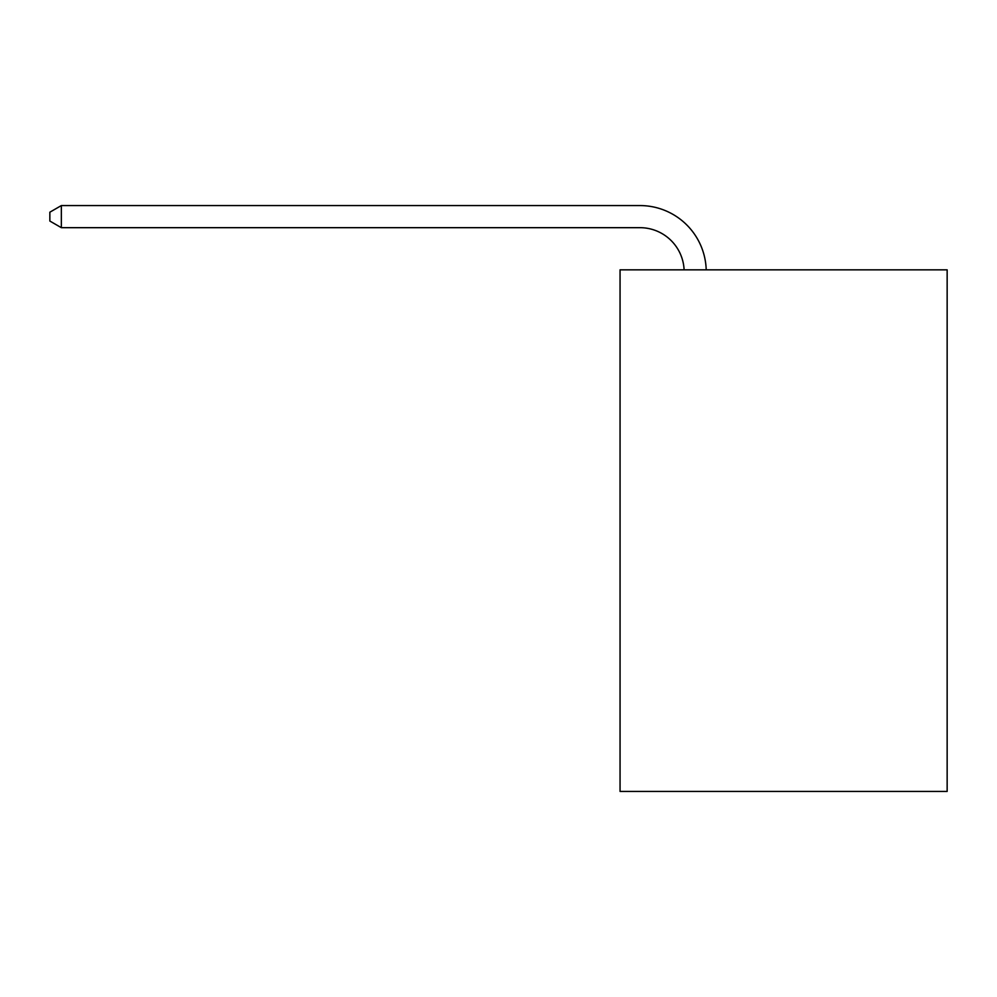 <?xml version="1.0" encoding="UTF-8"?>
<svg xmlns="http://www.w3.org/2000/svg" width="997" height="997" viewBox="0 0 997 997"><rect width="100%" height="100%" fill="white"/><g stroke="black" fill="none" stroke-linecap="round" stroke-linejoin="round"><path stroke-width="1.5" d="M947.15 269.838L947.15 791.431L620.059 791.431L620.059 269.838L947.15 269.838M639.949 227.677A44.204 44.204 0 0 1 684.104 269.838A44.204 44.204 0 0 0 639.949 227.677A44.204 44.204 0 0 1 684.104 269.838A44.204 44.204 0 0 0 639.949 227.677A44.204 44.204 0 0 1 684.104 269.838A44.204 44.204 0 0 0 639.949 227.677A44.204 44.204 0 0 1 684.104 269.838A44.204 44.204 0 0 0 639.949 227.677A44.204 44.204 0 0 1 684.104 269.838A44.204 44.204 0 0 0 639.949 227.677A44.204 44.204 0 0 1 684.104 269.838A44.204 44.204 0 0 0 639.949 227.677A44.204 44.204 0 0 1 684.104 269.838A44.204 44.204 0 0 0 639.949 227.677A44.204 44.204 0 0 1 684.104 269.838A44.204 44.204 0 0 0 639.949 227.677L61.34 227.677L49.85 221.047L49.85 212.199L61.34 205.569L639.949 205.569A66.301 66.301 0 0 1 706.212 269.838M61.34 227.677L61.34 205.569L639.949 205.569"/></g></svg>
